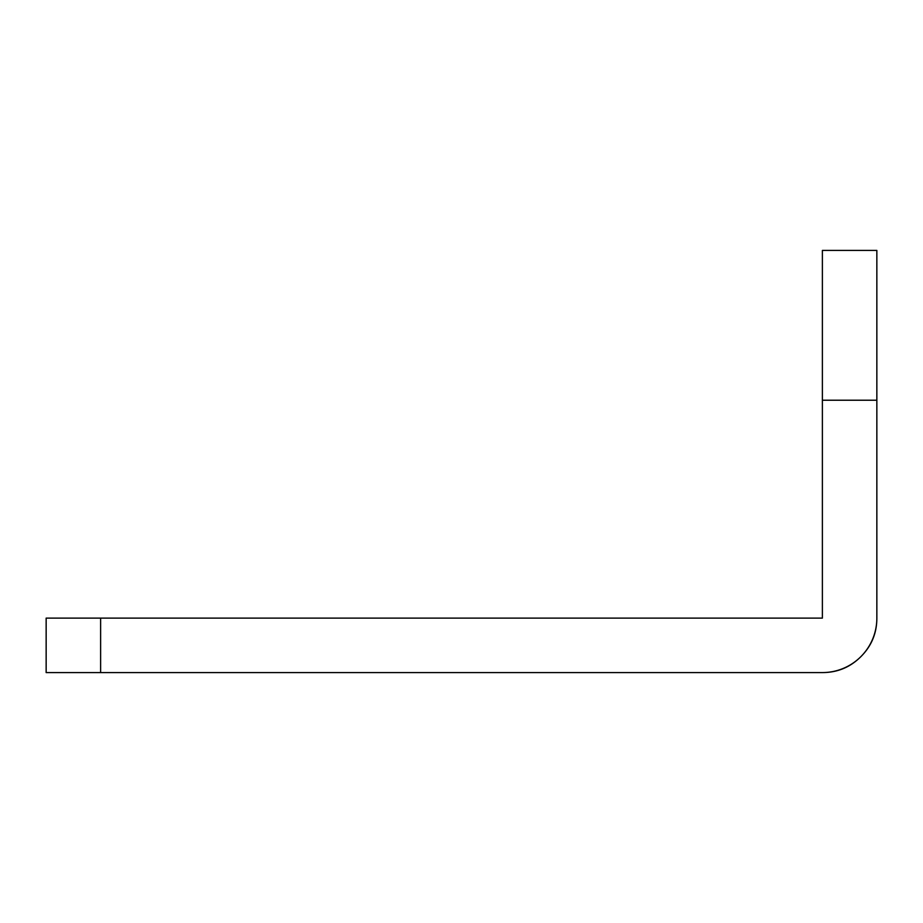<?xml version="1.0" encoding="UTF-8"?>
<svg xmlns="http://www.w3.org/2000/svg" width="923" height="923" viewBox="0 0 923 923"><rect width="100%" height="100%" fill="white"/><g stroke="black" fill="none" stroke-linecap="round" stroke-linejoin="round"><path stroke-width="1.38" d="M822.381 250.421L876.85 250.421L822.381 250.421L822.381 400.224L822.381 250.421M46.15 672.579L822.381 672.579L100.619 672.579L100.619 618.11L822.381 618.11L822.381 400.224L876.85 400.224L876.85 250.421L876.85 400.224L822.381 400.224L822.381 618.11L46.15 618.11L100.619 618.11L100.619 672.579L46.15 672.579L46.15 618.11L46.15 672.579M876.85 618.11L876.85 400.224L876.85 618.11C876.85 633.155 871.531 645.985 860.894 656.622C850.256 667.26 837.415 672.579 822.381 672.579A54.469 54.469 0 0 0 876.85 618.11"/></g></svg>
